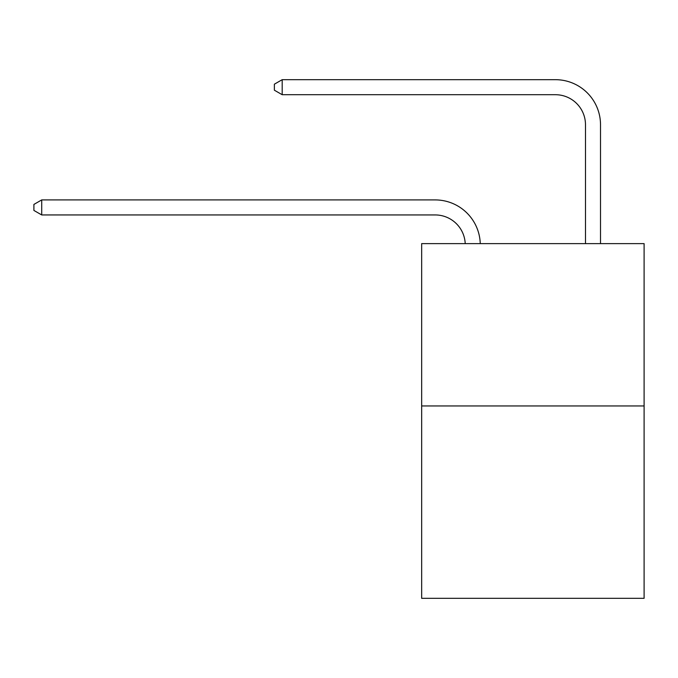 <?xml version="1.0" encoding="UTF-8"?>
<svg xmlns="http://www.w3.org/2000/svg" width="678" height="678" viewBox="0 0 678 678"><rect width="100%" height="100%" fill="white"/><g stroke="black" fill="none" stroke-linecap="round" stroke-linejoin="round"><path stroke-width="1.02" d="M644.1 405.944L644.1 243.622L421.665 243.622L421.665 598.318L644.1 598.318L644.1 405.944L421.665 405.944M465.218 243.622A30.061 30.061 179.6 0 0 435.191 214.943A30.061 30.061 179.6 0 1 465.218 243.622A30.061 30.061 179.6 0 0 435.191 214.943A30.061 30.061 179.6 0 1 465.218 243.622A30.061 30.061 179.6 0 0 435.191 214.943A30.061 30.061 179.6 0 1 465.218 243.622A30.061 30.061 179.6 0 0 435.191 214.943A30.061 30.061 179.6 0 1 465.218 243.622A30.061 30.061 179.6 0 0 435.191 214.943A30.061 30.061 179.6 0 1 465.218 243.622A30.061 30.061 179.6 0 0 435.191 214.943A30.061 30.061 179.6 0 1 465.218 243.622A30.061 30.061 179.6 0 0 435.191 214.943A30.061 30.061 179.6 0 1 465.218 243.622A30.061 30.061 179.6 0 0 435.191 214.943A30.061 30.061 179.6 0 1 465.218 243.622A30.061 30.061 179.6 0 0 435.191 214.943A30.061 30.061 179.6 0 1 465.218 243.622A30.061 30.061 179.6 0 0 435.191 214.943A30.061 30.061 179.6 0 1 465.218 243.622A30.061 30.061 179.6 0 0 435.191 214.943A30.061 30.061 179.6 0 1 465.218 243.622A30.061 30.061 179.6 0 0 435.191 214.943A30.061 30.061 179.6 0 1 465.218 243.622A30.061 30.061 179.6 0 0 435.191 214.943A30.061 30.061 179.6 0 1 465.218 243.622A30.061 30.061 179.6 0 0 435.191 214.943A30.061 30.061 179.6 0 1 465.218 243.622A30.061 30.061 179.6 0 0 435.191 214.943A30.061 30.061 179.6 0 1 465.218 243.622A30.061 30.061 0 0 0 435.191 214.943L41.714 214.943L33.9 210.434L33.9 204.425L41.714 199.917L435.191 199.917A45.087 45.087 -0.4 0 1 480.253 243.622M585.487 243.622L585.487 124.769A30.061 30.061 0 0 0 555.426 94.708L282.192 94.708L274.37 90.199L274.37 84.191L282.192 79.682L555.426 79.682A45.087 45.087 0.4 0 1 600.513 124.769L600.513 243.622M41.714 214.943L41.714 199.917L435.191 199.917M585.487 124.769A30.061 30.061 -179.6 0 0 555.426 94.708M282.192 79.682L282.192 94.708"/></g></svg>
